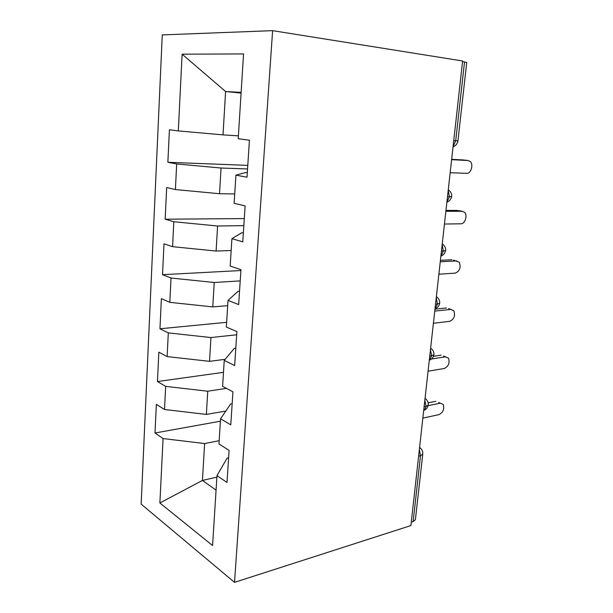 <?xml version="1.0" encoding="UTF-8"?>
<svg xmlns="http://www.w3.org/2000/svg" width="613" height="613" viewBox="0 0 613 613"><rect width="100%" height="100%" fill="white"/><g stroke="black" fill="none" stroke-linecap="round" stroke-linejoin="round"><path stroke-width="0.92" d="M162.261 34.91L141.159 504.131L234.518 582.35L272.616 30.65L162.261 34.91M154.997 433.008L163.073 438.556L159.878 502.982L212.573 545.524L216.979 475.588L226.994 482.469L229.101 450.386L218.971 443.973L220.557 418.802L230.779 424.832L232.94 391.845L222.603 386.313L224.235 360.429L234.664 365.563L236.886 331.633L226.343 327.028L228.021 300.408L238.656 304.584L240.947 269.674L230.189 266.05L231.913 238.672L242.771 241.836L245.131 205.884L234.143 203.317L235.921 175.134L247.008 177.226L249.437 140.201L238.212 138.737L243.56 53.936L182.115 54.174L178.306 130.921L169.41 129.764L167.87 162.284L176.674 163.947L175.402 189.555L166.667 187.509L165.165 219.209L173.808 221.73L172.575 246.679L163.993 243.79L162.522 274.685L171.019 278.026L169.816 302.339L161.388 298.654L159.955 328.775L168.307 332.89L167.127 356.59L158.844 352.153L157.441 381.539L165.656 386.382L164.506 409.499L156.361 404.342L154.997 433.008L220.404 421.2M225.837 411.047L206.366 414.411L207.746 391.224L226.427 388.358M164.506 409.499L206.366 414.411M165.656 386.382L207.746 391.224M216.979 475.588L227.116 458.118L228.611 457.804M225.155 359.333L209.523 361.333L210.941 337.556L236.679 334.767M167.127 356.59L209.523 361.333M168.307 332.89L210.941 337.556M220.557 418.802L230.649 403.982L232.158 403.729M227.691 305.665L212.772 306.898L214.221 282.501L240.212 280.892M169.816 302.339L212.772 306.898M171.019 278.026L214.221 282.501M224.235 360.429L234.273 348.406L235.798 348.23M231.17 250.518L216.098 251.046L217.592 226.013L243.836 225.638M172.575 246.679L216.098 251.046M173.808 221.73L217.592 226.013M228.021 300.408L237.99 291.351L239.537 291.236M234.733 193.93L219.515 193.723L221.048 168.023L247.552 168.958M175.402 189.555L219.515 193.723M176.674 163.947L221.048 168.023M231.913 238.672L241.813 232.741L243.376 232.702M453.743 140.622L455.712 140.768L464.524 61.944L462.531 61.629M464.524 61.944L466.723 62.541L457.926 140.89L455.712 140.768L453.061 146.745M238.396 135.856L223.017 134.875L225.599 91.521L241.093 93.084M178.306 130.921L223.017 134.875M182.115 54.174L225.599 91.521L241.131 92.402M235.921 175.134L245.744 172.514L247.315 172.559M272.616 30.65L462.608 60.986L410.886 525.571L234.518 582.35M413.147 521.609L420.503 455.758L422.755 454.149L415.399 519.678L413.147 521.609L411.262 522.215M216.879 477.152L202.428 480.439L216.06 490.147M219.178 440.693L204.627 443.559L202.428 480.439L159.878 502.982M163.073 438.556L204.627 443.559M167.87 162.284L247.79 165.364M448.195 190.413L449.452 196.773L446.938 202.152C449.329 201.279 450.907 199.417 451.674 196.581L447.49 196.75M165.165 219.209L244.296 218.58M162.522 274.685L240.894 270.532M159.955 328.775L226.641 322.323M157.441 381.539L223.484 372.336M442.241 243.92C444.701 245.629 445.827 247.859 445.613 250.61L441.429 251.207M436.372 296.669C438.801 298.385 439.904 300.615 439.69 303.343L435.514 304.347M430.686 348.161C433.054 349.893 434.127 352.107 433.912 354.82L429.744 356.199M425.223 398.481C427.476 400.228 428.487 402.419 428.265 405.07L426.02 406.427L424.104 406.81M450.172 172.69L466.792 173.333C470.776 173.778 473.596 165.181 470.569 161.817L468.263 160.545L463.704 159.993M451.658 159.319L463.328 159.947M451.62 159.664L468.263 160.545M444.456 224.044L460.984 223.791C464.838 223.99 467.658 215.891 464.892 212.604L462.424 211.286L458.578 210.588M445.973 210.42L457.574 210.405M445.873 211.316L462.424 211.286M438.87 274.226L455.313 273.107C459.781 271.076 461.114 267.444 459.313 262.226L453.52 260.111M440.41 260.349L451.957 259.736M440.249 261.789L456.716 260.885M433.406 323.266L449.758 321.327C454.103 319.243 455.459 315.703 453.85 310.722L448.517 308.584M434.977 309.167L446.456 307.971M434.763 311.113L451.137 309.373M428.073 371.21L444.333 368.482C448.547 366.344 449.934 362.888 448.486 358.122L443.559 356.03M433.475 356.314L441.076 355.149M431.406 359.011L445.682 356.797M422.847 418.097L439.023 414.618C443.13 412.419 444.532 409.04 443.23 404.473L438.632 402.465M428.158 402.833L435.82 401.3M428.142 405.66L440.341 403.178M419.346 449.544L420.503 455.758L418.602 456.241M442.142 244.794L443.375 251.123L440.862 256.295M436.234 297.849L437.452 304.155L434.985 309.075M430.472 349.632L431.667 355.9L429.253 360.59M424.847 400.182L426.02 406.427L424.502 410.097L423.721 410.258M451.674 196.574C451.896 193.785 450.754 191.54 448.264 189.831M453.038 146.913C455.865 145.664 457.49 143.657 457.926 140.89M445.605 250.64C444.908 253.307 443.437 255.092 441.176 255.996L440.893 256.012M439.682 303.381C439.008 305.956 437.621 307.688 435.514 308.577L435.038 308.623M433.897 354.873C433.215 357.41 431.904 359.095 429.958 359.931L429.315 360.03M422.755 454.149C422.978 451.543 422.02 449.36 419.874 447.605M424.502 410.097C426.296 409.323 427.545 407.668 428.249 405.147"/></g></svg>
